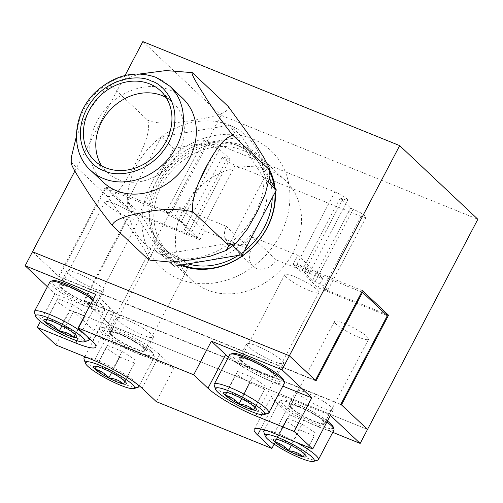 <?xml version="1.0" encoding="UTF-8"?>
<svg xmlns="http://www.w3.org/2000/svg" width="503" height="503" viewBox="0 0 503 503"><rect width="100%" height="100%" fill="white"/><g stroke="black" fill="none" stroke-linecap="round" stroke-linejoin="round"><path stroke-width="0.38" stroke-dasharray="2.52 1.89" d="M241.038 360.858A20.862 3.471 -152.3 0 0 261.076 373.151A20.862 3.471 -152.3 0 0 276.204 377.319A20.862 3.471 -152.3 0 0 274.424 374.383A20.862 3.471 -152.3 0 0 254.386 362.085A20.862 3.471 -152.3 0 0 239.258 357.922A20.862 3.471 -152.3 0 0 241.038 360.858M248.394 346.85A20.862 3.471 -152.3 0 0 268.432 359.142A20.862 3.471 -152.3 0 0 283.56 363.304A20.862 3.471 -152.3 0 0 281.781 360.368A20.862 3.471 -152.3 0 0 261.742 348.076A20.862 3.471 -152.3 0 0 246.615 343.914A20.862 3.471 -152.3 0 0 248.394 346.85M61.253 288.049A20.862 3.471 -152.3 0 0 81.291 300.341A20.862 3.471 -152.3 0 0 96.419 304.51A20.862 3.471 -152.3 0 0 94.639 301.574A20.862 3.471 -152.3 0 0 74.601 289.275A20.862 3.471 -152.3 0 0 59.473 285.113A20.862 3.471 -152.3 0 0 61.253 288.049M68.609 274.041A20.862 3.471 -152.3 0 0 88.647 286.333A20.862 3.471 -152.3 0 0 103.769 290.495A20.862 3.471 -152.3 0 0 101.996 287.559A20.862 3.471 -152.3 0 0 81.951 275.267A20.862 3.471 -152.3 0 0 66.83 271.104A20.862 3.471 -152.3 0 0 68.609 274.041M110.886 334.816A20.862 3.471 -152.3 0 0 130.925 347.108A20.862 3.471 -152.3 0 0 146.046 351.27A20.862 3.471 -152.3 0 0 144.273 348.334A20.862 3.471 -152.3 0 0 124.235 336.042A20.862 3.471 -152.3 0 0 109.107 331.879A20.862 3.471 -152.3 0 0 110.886 334.816M118.236 320.807A20.862 3.471 -152.3 0 0 138.281 333.099A20.862 3.471 -152.3 0 0 153.402 337.262A20.862 3.471 -152.3 0 0 151.629 334.325A20.862 3.471 -152.3 0 0 131.585 322.033A20.862 3.471 -152.3 0 0 116.463 317.871A20.862 3.471 -152.3 0 0 118.236 320.807M290.671 407.625A20.862 3.471 -152.3 0 0 310.709 419.917A20.862 3.471 -152.3 0 0 325.837 424.086A20.862 3.471 -152.3 0 0 324.058 421.149A20.862 3.471 -152.3 0 0 304.019 408.851A20.862 3.471 -152.3 0 0 288.892 404.689A20.862 3.471 -152.3 0 0 290.671 407.625M298.028 393.616A20.862 3.471 -152.3 0 0 318.066 405.908A20.862 3.471 -152.3 0 0 333.193 410.071A20.862 3.471 -152.3 0 0 331.414 407.134A20.862 3.471 -152.3 0 0 311.376 394.842A20.862 3.471 -152.3 0 0 296.248 390.68A20.862 3.471 -152.3 0 0 298.028 393.616M274.204 433.397L291.853 399.772L330.383 415.371M291.853 399.772A40.121 6.671 -152.3 0 0 271.846 395.735A40.121 6.671 -152.3 0 0 275.26 401.381L260.78 428.965M274.141 444.143L289.527 414.83L275.26 401.381M289.527 414.83L332.741 432.329M55.89 344.983L73.545 311.357L112.068 326.963A40.121 6.671 -152.3 0 1 159.684 354.577L173.95 368.02L156.301 401.645M130.484 211.725L105.674 188.342L59.184 276.889L32.506 251.751L58.562 276.304L105.636 186.638L131.698 211.191L84.623 300.857L110.679 325.41L84.001 300.272L130.484 211.725L199.836 239.812L175.019 216.428L179.722 207.462L226.212 226.287L224.445 231.701L224.803 237.491L227.463 242.276L231.587 245.112L236.731 246.024L242.597 244.697L247.847 241.176L251.381 236.479L297.87 255.304L293.161 264.276L361.745 292.048M73.545 311.357L103.322 339.418L221.012 115.25L477.85 219.264M47.395 286.723L54.928 293.821L40.429 321.442M77.022 340.72L93.457 309.427L54.928 293.821M93.457 309.427A40.121 6.671 -152.3 0 0 113.464 313.457A40.121 6.671 -152.3 0 0 110.05 307.811L92.395 341.436M95.777 294.368L110.05 307.811M228.469 357.08A40.121 6.671 -152.3 0 0 273.242 382.236L282.818 386.115M103.322 339.418L173.95 368.02M367.517 429.424L110.679 325.41L367.517 429.424M105.674 188.342L175.019 216.428M316.022 380.903L59.184 276.889M293.161 264.276L317.978 287.659L387.323 315.739M84.001 300.272L340.839 404.286M317.978 287.659L322.687 278.687L276.197 259.862L272.664 264.559L267.414 268.08L261.541 269.407L256.404 268.495L252.28 265.659L249.62 260.868L249.262 255.084L251.028 249.67L204.539 230.846L199.836 239.812M179.722 207.462L204.539 230.846M226.212 226.287L251.028 249.67M251.381 236.479L276.197 259.862M297.87 255.304L322.687 278.687M182.671 98.286A57.77 48.942 -46.7 0 0 169.53 89.892A57.77 48.942 -46.7 0 0 101.6 113.854A57.77 48.942 -46.7 0 0 103.436 182.375M264.018 178.351A74.117 62.8 -46.7 0 0 229.638 125.19A74.117 62.8 -46.7 0 0 161.281 136.747A74.117 62.8 -46.7 0 0 127.309 201.458A74.117 62.8 -46.7 0 0 161.689 254.612A74.117 62.8 -46.7 0 0 230.041 243.062A74.117 62.8 -46.7 0 0 264.018 178.351L229.638 125.19L161.281 136.747L127.309 201.458L161.689 254.612L230.041 243.062L264.018 178.351L268.86 182.916M182.067 264.88A67.207 56.94 133.3 0 1 159.25 184.488A67.207 56.94 133.3 0 1 216.674 144.034A67.207 56.94 133.3 0 1 270.061 172.636M151.736 183.01A80.235 67.98 -46.7 0 0 179.162 279.064A80.235 67.98 -46.7 0 0 280.152 235.014A80.235 67.98 -46.7 0 0 252.72 138.96A80.235 67.98 -46.7 0 0 151.736 183.01M269.57 179.433A64.189 54.381 -46.7 0 0 257.052 159.552A64.189 54.381 -46.7 0 0 242.459 150.227A64.189 54.381 -46.7 0 0 166.977 176.849A64.189 54.381 -46.7 0 0 169.014 252.99A64.189 54.381 -46.7 0 0 183.614 262.315A64.189 54.381 -46.7 0 0 188.053 263.868M238.384 255.361A64.189 54.381 -46.7 0 0 244.175 251.261M272.217 197.861A64.189 54.381 -46.7 0 0 269.608 179.546M237.422 145.486A64.189 54.381 133.3 0 1 252.016 154.811A64.189 54.381 133.3 0 1 259.164 163.393A64.189 54.381 133.3 0 1 259.366 222.332A64.189 54.381 133.3 0 1 208.204 260.46A64.189 54.381 133.3 0 1 178.578 257.567A64.189 54.381 133.3 0 1 163.978 248.243A64.189 54.381 133.3 0 1 156.835 239.661A64.189 54.381 133.3 0 1 156.634 180.722A64.189 54.381 133.3 0 1 207.796 142.594A64.189 54.381 133.3 0 1 237.422 145.486M101.669 165.852A48.024 40.686 -46.7 0 0 107.139 172.479A48.024 40.686 -46.7 0 0 118.06 179.452A48.024 40.686 -46.7 0 0 174.528 159.533A48.024 40.686 -46.7 0 0 173.007 102.574A48.024 40.686 -46.7 0 0 166.072 97.507M139.878 73.966L115.382 81.888L111.666 86.258L104.36 90.144L88.685 110.949L76.374 136.451M71.225 157.722L71.577 162.614L71.225 163.085M148.813 259.686L148.404 256.97L144.77 250.312L134.307 233.581L107.504 196.472L71.577 162.614M107.504 196.472C116.979 197.956 127.504 178.163 134.729 165.047C141.506 151.504 151.856 131.465 147.593 120.11L111.666 86.258M147.593 120.11C159.715 125.687 180.797 122.216 195.107 120.054C208.971 117.463 229.902 113.797 228.255 106.479M274.305 186.802A67.207 56.94 133.3 0 1 274.921 192.699M174.025 266.238L139.645 213.077L173.617 148.366L241.974 136.816L269.564 179.477M161.689 254.612L169.612 262.076M139.645 213.077L127.309 201.458M230.041 243.062L232.876 245.734M173.617 148.366L161.281 136.747M229.638 125.19L241.974 136.816M286.452 277.316A19.259 3.2 27.7 0 1 284.817 274.607A19.259 3.2 27.7 0 1 298.776 278.448A19.259 3.2 27.7 0 1 317.274 289.797A19.259 3.2 27.7 0 1 318.915 292.507A19.259 3.2 27.7 0 1 304.956 288.665A19.259 3.2 27.7 0 1 286.452 277.316M242.32 361.38A19.259 3.2 27.7 0 1 240.679 358.67A19.259 3.2 27.7 0 1 254.644 362.512A19.259 3.2 27.7 0 1 273.142 373.861A19.259 3.2 27.7 0 1 274.783 376.571A19.259 3.2 27.7 0 1 260.818 372.729A19.259 3.2 27.7 0 1 242.32 361.38M267.98 413.435A30.809 5.124 27.7 0 1 244.137 405.632A30.809 5.124 27.7 0 1 216.837 388.567A30.809 5.124 27.7 0 1 214.203 385.204M229.745 354.64A30.809 5.124 -152.3 0 0 232.367 358.979A30.809 5.124 -152.3 0 0 261.969 377.137A30.809 5.124 -152.3 0 0 284.308 383.286M232.568 353.483A29.268 4.867 -152.3 0 0 234.31 358.136A29.268 4.867 -152.3 0 0 264.578 376.37A29.268 4.867 -152.3 0 0 283.661 380.306M254.996 407.336L254.908 407.248C251.242 402.67 246.703 399.722 241.289 398.401C237.221 394.767 232.279 392.761 226.457 392.397L226.57 392.422M226.715 392.447L236.284 374.226L249.903 383.072L241.729 398.634M249.903 383.072L264.729 389.077L253.694 410.096M264.729 389.077L254.908 407.248M265.942 386.235L252.324 377.388L241.289 398.401M252.324 377.388L237.491 371.384L226.457 392.397M237.491 371.384L236.284 374.226M336.086 324.083A19.259 3.2 27.7 0 1 334.451 321.373A19.259 3.2 27.7 0 1 348.409 325.215A19.259 3.2 27.7 0 1 366.907 336.564A19.259 3.2 27.7 0 1 368.548 339.274A19.259 3.2 27.7 0 1 354.59 335.432A19.259 3.2 27.7 0 1 336.086 324.083M291.954 408.147A19.259 3.2 27.7 0 1 290.313 405.437A19.259 3.2 27.7 0 1 304.277 409.279A19.259 3.2 27.7 0 1 322.775 420.627A19.259 3.2 27.7 0 1 324.416 423.337A19.259 3.2 27.7 0 1 310.452 419.496A19.259 3.2 27.7 0 1 291.954 408.147M317.613 460.201A30.809 5.124 27.7 0 1 293.771 452.398A30.809 5.124 27.7 0 1 266.464 435.334A30.809 5.124 27.7 0 1 263.836 431.97M265.703 430.298A30.809 5.124 27.7 0 1 296.726 442.521M326.862 422.074A30.809 5.124 -152.3 0 0 300.09 406.808A30.809 5.124 -152.3 0 0 280.171 400.847A30.809 5.124 -152.3 0 0 279.379 401.407A30.809 5.124 -152.3 0 0 282.001 405.745A30.809 5.124 -152.3 0 0 311.602 423.903A30.809 5.124 -152.3 0 0 333.935 430.052M327.403 421.049A29.268 4.867 -152.3 0 0 301.75 406.198A29.268 4.867 -152.3 0 0 282.202 400.25A29.268 4.867 -152.3 0 0 283.944 404.902A29.268 4.867 -152.3 0 0 314.205 423.136A29.268 4.867 -152.3 0 0 333.288 427.072M304.629 454.102L304.541 454.014C300.876 449.437 296.336 446.482 290.923 445.168C286.855 441.533 281.913 439.528 276.09 439.163L276.204 439.182M276.348 439.213L285.918 420.992L299.536 429.839L291.363 445.4M299.536 429.839L314.362 435.843L303.328 456.856M314.362 435.843L304.541 454.014M315.576 433.001L301.957 424.155L290.923 445.168M301.957 424.155L287.125 418.144L276.09 439.163M287.125 418.144L285.918 420.992M156.301 251.274A19.259 3.2 27.7 0 1 154.66 248.564A19.259 3.2 27.7 0 1 168.624 252.405A19.259 3.2 27.7 0 1 187.122 263.754A19.259 3.2 27.7 0 1 188.763 266.464A19.259 3.2 27.7 0 1 174.799 262.623A19.259 3.2 27.7 0 1 156.301 251.274M112.169 335.338A19.259 3.2 27.7 0 1 110.528 332.621A19.259 3.2 27.7 0 1 124.486 336.469A19.259 3.2 27.7 0 1 142.99 347.818A19.259 3.2 27.7 0 1 144.625 350.528A19.259 3.2 27.7 0 1 130.667 346.68A19.259 3.2 27.7 0 1 112.169 335.338M137.822 387.392A30.809 5.124 27.7 0 1 113.986 379.589A30.809 5.124 27.7 0 1 86.679 362.525A30.809 5.124 27.7 0 1 84.045 359.155M86.856 357.526A30.809 5.124 27.7 0 1 111.534 366.85A30.809 5.124 27.7 0 1 135.992 382.494A30.809 5.124 27.7 0 1 138.136 384.908M151.529 352.905A30.809 5.124 -152.3 0 0 124.228 335.847A30.809 5.124 -152.3 0 0 100.386 328.038A30.809 5.124 -152.3 0 0 99.594 328.597A30.809 5.124 -152.3 0 0 102.216 332.936A30.809 5.124 -152.3 0 0 131.817 351.094A30.809 5.124 -152.3 0 0 154.151 357.243A30.809 5.124 -152.3 0 0 154.163 356.275A30.809 5.124 -152.3 0 0 151.529 352.905M151.001 351.063A29.268 4.867 -152.3 0 0 125.065 334.853A29.268 4.867 -152.3 0 0 102.417 327.44A29.268 4.867 -152.3 0 0 104.152 332.087A29.268 4.867 -152.3 0 0 134.42 350.327A29.268 4.867 -152.3 0 0 153.503 354.263A29.268 4.867 -152.3 0 0 151.001 351.063M124.845 381.287L124.757 381.205C121.091 376.621 116.551 373.672 111.138 372.358C107.07 368.718 102.128 366.718 96.306 366.354L96.419 366.373M96.563 366.404L106.127 348.177L119.745 357.029L111.578 372.591M119.745 357.029L134.578 363.034L123.543 384.047M134.578 363.034L124.757 381.205M135.785 360.192L122.166 351.339L111.138 372.358M122.166 351.339L107.34 345.335L96.306 366.354M107.34 345.335L106.127 348.177M106.667 204.507A19.259 3.2 27.7 0 1 105.026 201.797A19.259 3.2 27.7 0 1 118.991 205.639A19.259 3.2 27.7 0 1 137.489 216.988A19.259 3.2 27.7 0 1 139.13 219.698A19.259 3.2 27.7 0 1 125.165 215.856A19.259 3.2 27.7 0 1 106.667 204.507M62.535 288.571A19.259 3.2 27.7 0 1 60.894 285.861A19.259 3.2 27.7 0 1 74.859 289.703A19.259 3.2 27.7 0 1 93.357 301.052A19.259 3.2 27.7 0 1 94.998 303.762A19.259 3.2 27.7 0 1 81.033 299.92A19.259 3.2 27.7 0 1 62.535 288.571M88.195 340.625A30.809 5.124 27.7 0 1 64.353 332.823A30.809 5.124 27.7 0 1 37.046 315.758A30.809 5.124 27.7 0 1 34.411 312.394M85.686 335.111A30.809 5.124 27.7 0 1 86.359 335.727A30.809 5.124 27.7 0 1 86.962 336.318M49.96 281.831A30.809 5.124 -152.3 0 0 52.582 286.169A30.809 5.124 -152.3 0 0 82.184 304.328A30.809 5.124 -152.3 0 0 104.517 310.477A30.809 5.124 -152.3 0 0 104.53 309.508A30.809 5.124 -152.3 0 0 101.895 306.138A30.809 5.124 -152.3 0 0 93.093 299.486M52.784 280.674A29.268 4.867 -152.3 0 0 54.519 285.32A29.268 4.867 -152.3 0 0 84.787 303.561A29.268 4.867 -152.3 0 0 103.87 307.496A29.268 4.867 -152.3 0 0 101.367 304.296A29.268 4.867 -152.3 0 0 93.659 298.411M75.211 334.526L75.123 334.438C71.457 329.861 66.918 326.906 61.504 325.592C57.436 321.951 52.494 319.952 46.672 319.587L46.785 319.606M46.93 319.638L56.499 301.416L70.112 310.263L61.944 325.825M70.112 310.263L84.944 316.268L73.91 337.28M84.944 316.268L75.123 334.438M86.151 313.426L72.533 304.573L61.504 325.592M72.533 304.573L57.707 298.568L46.672 319.587M57.707 298.568L56.499 301.416M275.367 191.857A68.358 57.92 -46.7 0 0 275.022 187.908M270.042 170.674A68.358 57.92 -46.7 0 0 259.296 155.93A68.358 57.92 -46.7 0 0 157.709 183.532A68.358 57.92 -46.7 0 0 165.531 255.442A68.358 57.92 -46.7 0 0 180.52 265.144M183.765 208.085A68.358 57.92 133.3 0 1 285.352 180.483A68.358 57.92 133.3 0 1 293.18 252.393A68.358 57.92 133.3 0 1 191.593 279.995A68.358 57.92 133.3 0 1 183.765 208.085M142.839 41.598L221.012 115.25M125.046 75.488L74.878 171.039M131.698 211.191L197.189 237.712L235.146 165.418L360.997 216.384L365.536 217.617L366.008 217.101L365.147 215.982L360.054 212.448L350.673 208.041L340.122 198.1L347.233 200.37L347.705 199.854L346.844 198.742L338.167 193.29L209.085 140.865L171.133 213.159L105.636 186.638M341.455 404.871L84.623 300.857M362.474 290.652L296.984 264.125L306.031 268.872L309.741 272.444L304.736 271.438L302.171 270.394L312.715 280.334L324.334 286.119L328.044 289.69L323.039 288.678L385.417 313.941M197.189 237.712L188.141 232.971L184.431 229.399L189.436 230.405L192.001 231.449L181.457 221.509L169.838 215.724L166.128 212.153L171.133 213.159M58.562 276.304L315.4 380.318M312.715 280.334L350.673 208.041M302.171 270.394L340.122 198.1M235.146 165.418L228.337 162.054L223.244 158.514L222.376 157.401L222.848 156.886L229.959 159.155L219.409 149.215L210.034 144.807L204.941 141.274L204.073 140.155L204.545 139.639L209.085 140.865M181.457 221.509L219.409 149.215M192.001 231.449L229.959 159.155M159.684 354.577L142.028 388.203M112.068 326.963L94.413 360.588M273.242 382.236L256.813 413.529M90.527 170.215A57.77 48.942 133.3 0 1 88.698 101.694A57.77 48.942 133.3 0 1 156.628 77.732A57.77 48.942 133.3 0 1 169.763 86.126M360.997 216.384L323.039 288.678M296.984 264.125L334.935 191.838M315.287 281.372L353.238 209.078M304.736 271.438L342.694 199.144M178.886 220.471L216.843 148.178M189.436 230.405L227.387 158.112M283.56 363.304L276.204 377.319M103.769 290.495L96.419 304.51M153.402 337.262L146.046 351.27M333.193 410.071L325.837 424.086M113.464 313.457L95.809 347.083M271.846 395.735L254.191 429.361M228.029 242.842L252.839 266.225M296.248 390.68L288.892 404.689M116.463 317.871L109.107 331.879M66.83 271.104L59.473 285.113M246.615 343.914L239.258 357.922M257.052 159.552L252.016 154.811M107.139 172.479L94.734 160.784M115.382 81.888L104.36 90.144M173.007 102.574L160.595 90.886M169.014 252.99L163.978 248.243M284.817 274.607L240.679 358.67M255.09 407.04L256.19 408.688M226.633 392.183L224.803 392.208M318.915 292.507L274.783 376.571M334.451 321.373L290.313 405.437M264.415 429.908L279.379 401.407M282.202 400.25L280.171 400.847M304.724 453.807L305.818 455.454M276.266 438.949L274.437 438.974M368.548 339.274L324.416 423.337M154.66 248.564L110.528 332.621M84.837 356.709L99.594 328.597M102.417 327.44L100.386 328.038M139.193 385.738L154.151 357.243M153.503 354.263L154.163 356.275M124.933 380.997L126.033 382.645M96.482 366.14L94.652 366.165M188.763 266.464L144.625 350.528M105.026 201.797L60.894 285.861M89.635 338.833L104.517 310.477M103.87 307.496L104.53 309.508M75.299 334.231L76.399 335.878M46.848 319.374L45.018 319.399M139.13 219.698L94.998 303.762M285.352 180.483L259.296 155.93M191.593 279.995L165.531 255.442M366.002 217.397L328.044 289.69M347.699 200.15L309.741 272.444M204.086 139.859L166.128 212.153M222.383 157.099L184.431 229.393"/><path stroke-width="0.75" d="M332.741 432.329L360.161 443.432L330.383 415.371L312.728 448.997L294.117 431.461L255.587 415.862A40.121 6.671 27.7 0 1 207.972 388.241L193.705 374.798L78.128 327.994L92.395 341.436A40.121 6.671 27.7 0 1 95.809 347.083A40.121 6.671 27.7 0 1 75.802 343.046L37.279 327.447L55.89 344.983L94.413 360.588A40.121 6.671 27.7 0 1 142.028 388.203L156.301 401.645L271.878 448.456L257.605 435.007A40.121 6.671 27.7 0 1 254.191 429.361A40.121 6.671 27.7 0 1 274.204 433.397L312.728 448.997M40.429 321.442L37.279 327.447M74.878 171.039L25.15 265.76L47.395 286.723M78.128 327.994L95.777 294.368L25.15 265.76M360.161 443.432L367.517 429.424L341.455 404.871L388.536 315.205L362.474 290.652L315.4 380.318L289.344 355.766L316.022 380.903L362.506 292.356L387.323 315.739L340.839 404.286L367.517 429.424L477.85 219.264L399.678 145.612L289.344 355.766L32.506 251.751L289.344 355.766L281.988 369.774L211.361 341.172L193.705 374.798M211.361 341.172L225.627 354.615A40.121 6.671 -152.3 0 0 228.469 357.08M282.818 386.115L311.766 397.835L294.117 431.461M311.766 397.835L281.988 369.774M271.878 448.456L274.141 444.143M361.745 292.048L362.506 292.356M71.577 162.614C69.772 163.337 77.902 176.452 85.026 187.544C92.772 199.867 101.807 212.467 112.144 225.344C114.307 218.516 131.358 214.636 145.637 212.09C161.614 208.739 177.333 208.613 192.8 211.713C190.951 198.679 198.981 180.841 206.016 167.097C213.203 153.748 223.074 137.413 232.895 135.351C222.622 122.562 213.58 109.968 205.777 97.557C198.748 86.61 190.499 73.337 192.322 72.627L165.99 70.571L139.878 73.966M116.57 190.769A57.77 48.942 -46.7 0 0 184.5 166.807A57.77 48.942 -46.7 0 0 182.671 98.286L169.763 86.126A57.77 48.942 133.3 0 1 171.598 154.654A57.77 48.942 133.3 0 1 103.668 178.609A57.77 48.942 133.3 0 1 90.527 170.215L103.436 182.375A57.77 48.942 -46.7 0 0 116.57 190.769M192.322 72.627L228.255 106.479L253.889 141.796L264.125 157.98L270.004 169.385L268.822 169.203L270.004 175.371L265.257 194.07L256.989 212.159L247.388 229.06L236.209 243.024L228.733 245.565L226.312 250.425L210.436 256.153L191.115 259.862L170.303 262.05L149.969 260.152L148.077 259.196L112.144 225.344M274.921 192.699A67.207 56.94 133.3 0 1 266.816 228.054A67.207 56.94 133.3 0 1 182.067 264.88M188.053 263.868A64.189 54.381 -46.7 0 0 238.384 255.361M244.175 251.261A64.189 54.381 -46.7 0 0 272.217 197.861M105.655 167.763A48.024 40.686 133.3 0 1 94.734 160.784A48.024 40.686 133.3 0 1 93.212 103.825A48.024 40.686 133.3 0 1 149.674 83.907A48.024 40.686 133.3 0 1 160.595 90.886A48.024 40.686 133.3 0 1 162.123 147.844A48.024 40.686 133.3 0 1 105.655 167.763M166.072 97.507A48.024 40.686 -46.7 0 0 162.085 95.601A48.024 40.686 -46.7 0 0 108.742 111.534A48.024 40.686 -46.7 0 0 101.669 165.852M76.374 136.451L71.225 157.722L71.225 163.085M268.822 169.203L232.895 135.351M228.733 245.565L192.8 211.713M148.077 259.196L149.963 260.158M270.061 172.636A67.207 56.94 133.3 0 1 274.305 186.802M269.564 179.477L276.354 189.977L242.383 254.688L174.025 266.238L169.612 262.076M232.876 245.734L242.383 254.688M268.86 182.916L276.354 189.977M215.517 389.228L214.203 385.204A30.809 5.124 27.7 0 1 214.209 384.235A30.809 5.124 27.7 0 1 236.548 390.385A30.809 5.124 27.7 0 1 266.15 408.543A30.809 5.124 27.7 0 1 268.772 412.875A30.809 5.124 27.7 0 1 267.98 413.435L263.918 414.635A27.728 4.609 27.7 0 1 242.459 407.612A27.728 4.609 27.7 0 1 217.887 392.258A27.728 4.609 27.7 0 1 215.517 389.228A27.728 4.609 27.7 0 1 233.593 392.956A27.728 4.609 27.7 0 1 262.27 410.234A27.728 4.609 27.7 0 1 263.918 414.635M268.772 412.875L284.308 383.286A30.809 5.124 -152.3 0 0 284.314 382.318A30.809 5.124 -152.3 0 0 281.68 378.948A30.809 5.124 -152.3 0 0 254.38 361.89A30.809 5.124 -152.3 0 0 230.537 354.081A30.809 5.124 -152.3 0 0 229.745 354.64L214.209 384.235M284.314 382.318L283.661 380.306A29.268 4.867 -152.3 0 0 281.158 377.105A29.268 4.867 -152.3 0 0 255.216 360.896A29.268 4.867 -152.3 0 0 232.568 353.483L230.537 354.081M226.457 392.397L225.25 395.239C230.638 396.54 235.178 399.489 238.868 404.085C244.659 404.443 249.601 406.443 253.694 410.096A18.529 3.081 27.7 0 1 238.868 404.085A18.529 3.081 27.7 0 1 225.25 395.239A18.529 3.081 27.7 0 1 224.803 392.208A18.529 3.081 27.7 0 1 226.457 392.397A18.529 3.081 27.7 0 1 241.289 398.401A18.529 3.081 27.7 0 1 254.908 407.248A18.529 3.081 27.7 0 1 256.19 408.688A18.529 3.081 27.7 0 1 253.694 410.096L254.908 407.248M241.729 398.634L238.868 404.085M225.25 395.239L226.715 392.447M265.15 435.994A27.728 4.609 27.7 0 1 283.227 439.723A27.728 4.609 27.7 0 1 311.904 456.994A27.728 4.609 27.7 0 1 313.551 461.402A27.728 4.609 27.7 0 1 292.092 454.379A27.728 4.609 27.7 0 1 267.521 439.025A27.728 4.609 27.7 0 1 265.15 435.994L263.836 431.97A30.809 5.124 27.7 0 1 263.842 430.996A30.809 5.124 27.7 0 1 265.703 430.298M296.726 442.521A30.809 5.124 27.7 0 1 315.777 455.303A30.809 5.124 27.7 0 1 318.405 459.641A30.809 5.124 27.7 0 1 317.613 460.201L313.551 461.402M318.405 459.641L333.935 430.052A30.809 5.124 -152.3 0 0 333.948 429.084A30.809 5.124 -152.3 0 0 331.314 425.714A30.809 5.124 -152.3 0 0 326.862 422.074M333.948 429.084L333.288 427.072A29.268 4.867 -152.3 0 0 330.792 423.872A29.268 4.867 -152.3 0 0 327.403 421.049M276.09 439.163L274.883 442.005C280.272 443.306 284.811 446.255 288.502 450.851C294.293 451.21 299.235 453.209 303.328 456.856A18.529 3.081 27.7 0 1 288.502 450.851A18.529 3.081 27.7 0 1 274.883 442.005A18.529 3.081 27.7 0 1 274.437 438.974A18.529 3.081 27.7 0 1 276.09 439.163A18.529 3.081 27.7 0 1 290.923 445.168A18.529 3.081 27.7 0 1 304.541 454.014A18.529 3.081 27.7 0 1 305.818 455.454A18.529 3.081 27.7 0 1 303.328 456.856L304.541 454.014M291.363 445.4L288.502 450.851M274.883 442.005L276.348 439.213M85.365 363.185A27.728 4.609 27.7 0 1 103.442 366.913A27.728 4.609 27.7 0 1 132.113 384.185A27.728 4.609 27.7 0 1 133.767 388.593A27.728 4.609 27.7 0 1 112.307 381.57A27.728 4.609 27.7 0 1 87.736 366.215A27.728 4.609 27.7 0 1 85.365 363.185L84.045 359.155A30.809 5.124 27.7 0 1 84.058 358.186A30.809 5.124 27.7 0 1 86.856 357.526M138.136 384.908A30.809 5.124 27.7 0 1 138.614 386.832A30.809 5.124 27.7 0 1 137.822 387.392L133.767 388.593M96.306 366.354L95.098 369.196C100.481 370.491 105.02 373.44 108.717 378.042C114.502 378.394 119.444 380.4 123.543 384.047A18.529 3.081 27.7 0 1 108.717 378.042A18.529 3.081 27.7 0 1 95.098 369.196A18.529 3.081 27.7 0 1 94.652 366.165A18.529 3.081 27.7 0 1 96.306 366.354A18.529 3.081 27.7 0 1 111.138 372.358A18.529 3.081 27.7 0 1 124.757 381.205A18.529 3.081 27.7 0 1 126.033 382.645A18.529 3.081 27.7 0 1 123.543 384.047L124.757 381.205M111.578 372.591L108.717 378.042M95.098 369.196L96.563 366.404M35.732 316.418A27.728 4.609 27.7 0 1 53.808 320.147A27.728 4.609 27.7 0 1 82.479 337.419A27.728 4.609 27.7 0 1 84.133 341.826A27.728 4.609 27.7 0 1 62.674 334.803A27.728 4.609 27.7 0 1 38.102 319.449A27.728 4.609 27.7 0 1 35.732 316.418L34.411 312.394A30.809 5.124 27.7 0 1 34.424 311.42A30.809 5.124 27.7 0 1 56.04 317.236A30.809 5.124 27.7 0 1 85.686 335.111M93.093 299.486A30.809 5.124 -152.3 0 0 50.753 281.271A30.809 5.124 -152.3 0 0 49.96 281.831L34.424 311.42M93.659 298.411A29.268 4.867 -152.3 0 0 52.784 280.674L50.753 281.271M86.962 336.318A30.809 5.124 27.7 0 1 88.981 340.066A30.809 5.124 27.7 0 1 88.195 340.625L84.133 341.826M46.672 319.587L45.465 322.429C50.847 323.725 55.387 326.68 59.084 331.276C64.868 331.634 69.816 333.634 73.91 337.28A18.529 3.081 27.7 0 1 59.084 331.276A18.529 3.081 27.7 0 1 45.465 322.429A18.529 3.081 27.7 0 1 45.018 319.399A18.529 3.081 27.7 0 1 46.672 319.587A18.529 3.081 27.7 0 1 61.504 325.592A18.529 3.081 27.7 0 1 75.123 334.438A18.529 3.081 27.7 0 1 76.399 335.878A18.529 3.081 27.7 0 1 73.91 337.28L75.123 334.438M61.944 325.825L59.084 331.276M45.465 322.429L46.93 319.638M180.52 265.144A68.358 57.92 -46.7 0 0 267.118 227.84A68.358 57.92 -46.7 0 0 275.367 191.857M275.022 187.908A68.358 57.92 -46.7 0 0 270.042 170.674M399.678 145.612L142.839 41.598L125.046 75.488M385.417 313.941L388.536 315.205M75.802 343.046L77.022 340.72M225.627 354.615L207.972 388.241M256.813 413.529L255.587 415.862M260.78 428.965L257.605 435.007M151.202 81.002C164.167 84.064 185.62 109.063 168.756 142.475C150.774 175.434 115.2 177.339 104.127 170.668C91.162 167.6 69.71 142.601 86.573 109.189C104.555 76.236 140.13 74.331 151.202 81.002M169.763 86.126L156.093 77.387C135.452 70.156 115.69 74.677 96.802 90.955C72.564 112.471 69.489 151.736 90.527 170.215M270.004 169.385L270.004 175.371M236.209 243.024L226.312 250.425M263.842 430.996L264.415 429.908M84.058 358.186L84.837 356.709M138.614 386.832L139.193 385.738M88.981 340.066L89.635 338.833"/></g></svg>
